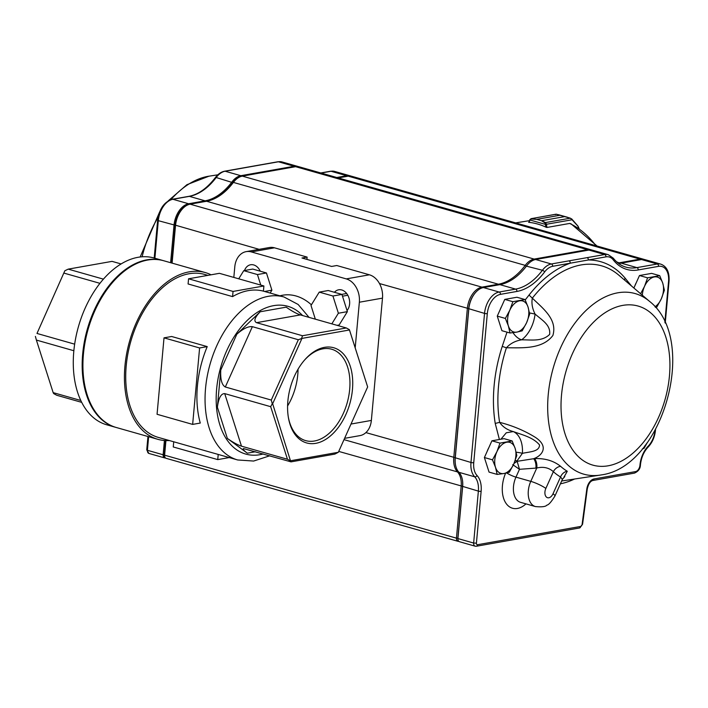<?xml version="1.0" encoding="UTF-8"?>
<svg xmlns="http://www.w3.org/2000/svg" width="708" height="708" viewBox="0 0 708 708"><rect width="100%" height="100%" fill="white"/><g stroke="black" fill="none" stroke-linecap="round" stroke-linejoin="round"><path stroke-width="1.06" d="M207.922 275.359L204.674 274.439A84.712 52.746 105.9 0 0 130.768 341.504A84.712 52.746 105.9 0 0 158.344 437.411L237.676 459.97A84.712 52.746 -74.1 0 1 210.099 364.054A84.712 52.746 -74.1 0 1 284.005 296.988L263.429 291.138M199.603 347.964L207.232 346.61L171.646 336.495L164.017 337.849L157.061 414.286L192.647 424.402L199.603 347.964L164.017 337.849M207.232 346.61A84.712 52.746 105.9 0 0 200.276 423.048L192.647 424.402M232.578 296.617A84.712 52.746 -74.1 0 1 263.429 291.147L263.898 285.97L219.409 273.323L188.567 278.793L188.089 283.97L232.578 296.617L233.047 291.439L188.567 278.793M344.592 438.341L359.965 435.615A19.7 14.753 -100 0 0 371.355 420.428L382.488 298.13A19.7 14.753 -100 0 0 369.399 274.801L336.778 265.527L331.636 266.438L301.98 258.004L307.122 257.093L274.5 247.818A19.7 14.753 -100 0 0 269.323 247.534L246.18 251.632A19.7 14.753 -100 0 0 234.791 266.819L233.826 277.421M307.122 257.093L306.909 259.411M355.239 347.371L359.354 302.228A19.7 14.753 -100 0 0 346.265 278.899L251.358 251.924A19.7 14.753 -100 0 0 246.18 251.632M347.035 310.546A11.824 8.85 -100 0 0 348.54 296.785A11.824 8.85 -100 0 0 338.654 289.793A11.824 8.85 -100 0 0 334.433 292.289M260.252 271.199A11.824 8.85 -100 0 0 250.597 264.765A11.824 8.85 -100 0 0 244.49 270.527M341.743 294.369L346.663 293.493M163.318 260.632A86.686 53.976 105.9 0 0 162.955 260.526L154.052 257.995A86.686 53.976 105.9 0 0 73.791 351.407A86.686 53.976 105.9 0 0 106.642 424.765L115.537 427.296A86.686 53.976 105.9 0 0 115.908 427.393M162.955 260.526A86.686 53.976 105.9 0 0 82.686 353.929A86.686 53.976 105.9 0 0 115.537 427.296M36.984 333.45L64.835 270.766L36.984 333.45L74.65 344.159M99.925 283.324L64.039 273.129M121.077 263.934L112.041 261.367L68.198 269.137L103.386 279.138M81.721 402.365L56.72 395.259L53.658 393.577L53.162 392.63L80.809 400.489M73.853 350.726L36.382 340.07L53.162 392.63M211.055 274.81A86.686 53.976 105.9 0 0 205.214 272.545L163.69 260.739A86.686 53.976 105.9 0 0 83.429 354.142A86.686 53.976 105.9 0 0 116.28 427.499L157.804 439.305A86.686 53.976 105.9 0 0 169.345 440.544M205.214 272.545A86.686 53.976 105.9 0 0 124.944 365.947A86.686 53.976 105.9 0 0 157.804 439.305M352.442 389.621A49.48 30.816 -74.1 0 1 321.582 441.562A49.48 30.816 -74.1 0 1 288.377 417.463A49.48 30.816 -74.1 0 1 304.767 359.814A49.48 30.816 -74.1 0 1 338.734 349.991A49.48 30.816 -74.1 0 1 352.442 389.621M290.838 460.704L338.336 452.288L367.656 386.922L349.469 329.981L301.971 338.397L272.66 403.755L290.519 460.917L287.457 459.244L270.677 406.684L224.71 393.613L241.49 446.173L287.457 459.244M346.327 327.972L300.36 314.91L256.526 322.671L302.493 335.742L346.327 327.972L349.389 329.654L367.656 386.922M298.334 339.734L252.367 326.671L225.312 386.993L271.279 400.064L298.334 339.734L301.971 338.397M338.336 452.288L334.849 454.102L291.015 461.864L243.508 448.589C242.499 448.952 243.764 450.483 247.322 453.182L255.411 451.748M241.49 446.173C237.401 444.783 232.684 442.199 227.348 438.42L247.322 453.182M225.312 386.993C221.799 385.046 220.285 379.391 220.772 370.019L217.383 407.215C218.586 398.046 221.029 393.515 224.71 393.613M256.526 322.671C253.508 321.096 254.73 317.458 260.19 311.768L236.835 334.203C243.012 328.716 248.189 326.202 252.367 326.671M287.59 405.967A47.516 29.586 105.9 0 0 298.05 369.169M304.325 360.319A47.516 29.586 -74.1 0 1 331.663 349.221A47.516 29.586 -74.1 0 1 349.672 389.427A47.516 29.586 -74.1 0 1 305.679 440.624A47.516 29.586 -74.1 0 1 288.271 416.808M68.198 269.137L64.835 270.766M35.4 336.397L36.382 340.07M270.677 406.684L272.261 403.737L271.279 400.064M301.696 338.105L302.493 335.742M291.015 461.864L290.519 460.917M260.19 311.768L286.218 307.157C291.554 310.936 296.271 313.52 300.36 314.91M229.242 457.572L217.745 459.607L173.256 446.96L173.726 441.783M217.745 459.607L218.214 454.43M263.898 285.97L233.047 291.439M270.137 293.05L271.899 290.191L266.447 272.961L252.756 269.067L243.756 270.66L238.72 278.81M266.447 272.961L257.446 274.554L243.756 270.66M260.783 285.085L257.446 274.554M271.899 290.191L264.615 291.475M337.088 325.344L339.141 324.981L347.38 311.644L341.929 294.413L328.229 290.528L319.237 292.121L310.998 305.458L315.334 319.166M341.929 294.413L332.928 296.015L319.237 292.121M347.38 311.644L338.38 313.237L332.928 296.015M331.831 323.848L338.38 313.237M501.6 306.458A14.434 8.992 105.9 0 0 500.087 309.83M636.315 282.589A14.434 8.992 105.9 0 0 634.802 285.952M488.732 447.872A14.434 8.992 105.9 0 0 487.219 451.235M624.5 280.023L625.04 278.049L631.492 285.979M525.203 299.935L529.026 295.068L532.327 298.139C542.558 308.184 557.683 319.246 552.886 335.459C542.248 349.628 521.761 347.708 506.406 347.796L502.238 346.389L507.008 332.149M664.847 322.255L668.556 281.492A17.735 11.045 105.9 0 0 658.555 266.35L638.218 269.952A61.074 38.028 -74.1 0 1 613.208 259.809A17.735 11.045 105.9 0 0 605.951 256.862L570.25 263.19A1.974 1.478 -100 0 0 568.94 260.863L604.641 254.535L588.923 250.066L535.637 259.509A19.7 12.266 105.9 0 0 527.77 264.473A19.7 12.266 105.9 0 0 526.699 265.792A59.1 36.798 -74.1 0 1 523.486 269.748A59.1 36.798 -74.1 0 1 499.892 284.643L483.414 287.563A19.7 12.266 105.9 0 0 475.546 292.528A19.7 12.266 105.9 0 0 468.82 308.945L455.262 458.005A19.7 12.266 105.9 0 0 455.456 464.536A19.7 12.266 105.9 0 0 458.952 472.325A19.7 12.266 -74.1 0 1 462.448 480.113A19.7 12.266 -74.1 0 1 462.643 486.644L457.917 538.576A3.938 2.451 105.9 0 0 457.979 539.682A3.938 2.451 105.9 0 0 459.43 541.709L475.148 546.178A3.938 2.451 -74.1 0 1 473.643 543.036L457.917 538.576A521.327 46.56 94 0 1 457.846 538.292L462.572 486.378A20.488 12.762 105.9 0 0 462.404 479.856M499.397 439.482L495.228 423.437L499.618 422.357C512.468 425.588 524.345 430.57 535.275 437.305C549.266 446.465 542.266 455.633 533.673 458.713L534.584 458.607C544.965 458.191 553.638 460.766 560.612 466.333A96.899 60.339 105.9 0 0 567.276 471.262L563.94 477.201M165.938 440.58L164.61 455.182L456.439 538.151L461.165 486.219A19.7 12.266 105.9 0 0 457.465 471.9A19.7 12.266 -74.1 0 1 453.775 457.58L467.342 308.529A19.7 12.266 -74.1 0 1 481.936 287.138L498.405 284.218A59.1 36.798 105.9 0 0 525.221 265.367A19.7 12.266 -74.1 0 1 534.151 259.084L587.445 249.641A19.7 12.266 -74.1 0 1 591.091 249.8A19.7 12.266 -74.1 0 1 591.817 250.048M591.091 249.8L299.263 166.84A19.7 12.266 105.9 0 0 295.617 166.681L242.331 176.124A19.7 12.266 105.9 0 0 234.463 181.08A19.7 12.266 105.9 0 0 233.392 182.407A59.1 36.798 -74.1 0 1 230.18 186.363A59.1 36.798 -74.1 0 1 206.577 201.258L190.107 204.178A19.7 12.266 105.9 0 0 182.239 209.134A19.7 12.266 105.9 0 0 175.513 225.56L172.097 263.128M164.663 456.297L164.539 455.518A2.761 1.717 -74.1 0 1 164.495 454.766A471.041 42.064 -86 0 0 164.61 455.182A3.938 2.451 105.9 0 0 164.663 456.297A3.938 2.451 105.9 0 0 166.114 458.324L457.943 541.293A3.938 2.451 -74.1 0 1 456.439 538.151A471.041 456.855 163.1 0 0 457.846 538.222M458.74 541.31L458.678 541.319A3.938 2.451 -74.1 0 1 457.943 541.293M617.978 262.978A59.1 36.798 105.9 0 0 619.712 262.73L640.041 259.128A19.7 12.266 -74.1 0 1 643.687 259.287L351.858 176.319A19.7 12.266 105.9 0 0 348.212 176.159L338.256 177.92M643.687 259.287A19.7 12.266 -74.1 0 1 644.422 259.535M229.914 186.664A60.286 37.542 105.9 0 0 232.932 182.921A18.523 11.532 -74.1 0 1 233.941 181.682L234.463 181.08M171.947 263.084L175.398 225.171A18.523 11.532 -74.1 0 1 181.717 209.736L182.239 209.134M164.495 454.766L165.787 440.58M613.208 259.809A1.974 1.398 -37.8 0 0 613.287 258.181C616.889 262.765 621.12 265.757 625.969 267.137A59.1 36.798 105.9 0 0 636.908 267.615L657.245 264.013A19.7 12.266 -74.1 0 1 660.891 264.173L645.174 259.703A19.7 12.266 105.9 0 0 641.528 259.544L621.19 263.146A59.1 36.798 -74.1 0 1 618.624 263.473M605.951 256.862A1.974 1.478 -100 0 0 604.641 254.535A19.7 12.266 -74.1 0 1 608.287 254.694L592.569 250.225A19.7 12.266 105.9 0 0 588.923 250.066M457.934 539.399A3.151 1.965 -74.1 0 1 457.89 539.16A3.151 1.965 -74.1 0 1 457.846 538.292M455.421 464.271A18.912 11.779 -74.1 0 1 455.368 464.014A18.912 11.779 -74.1 0 1 455.182 457.749L468.74 308.688A18.912 11.779 -74.1 0 1 475.201 292.917A18.912 11.779 -74.1 0 1 475.378 292.723M523.309 269.952A59.888 37.294 105.9 0 0 526.398 266.137A18.912 11.779 -74.1 0 1 527.425 264.863A18.912 11.779 -74.1 0 1 527.593 264.668M529.478 312.909L535.08 314.069A27.585 17.178 -74.1 0 1 521.637 339.822C531.814 339.805 542.169 341.752 549.647 334.397C550.789 324.919 542.036 320.175 535.08 314.069C532.283 308.502 531.363 303.192 532.327 298.139A111.386 69.357 105.9 0 1 581.056 264.951A111.386 69.357 105.9 0 1 618.792 275.147L649.581 301.404A93.881 58.454 -74.1 0 0 617.774 292.811A93.881 58.454 -74.1 0 0 548.302 393.984A93.881 58.454 -74.1 0 0 600.198 475.095L601.349 474.9C663.316 466.784 698.823 339.707 649.581 301.404M500.928 439.208L506.273 432.792L513.282 431.579A27.585 17.178 -74.1 0 1 522.407 453.332C530.088 451.686 539.39 451.686 539.54 444.96C533.301 437.482 523.115 435.11 513.282 431.579C507.309 429.968 502.751 426.897 499.618 422.357A111.386 69.357 105.9 0 1 506.406 347.796C510.3 343.495 515.38 340.84 521.637 339.822A11.824 7.222 53.7 0 1 513.043 332.671M515.088 460.793L517.15 460.722L522.407 453.332A11.824 3.036 3.7 0 0 516.185 452.235M517.15 460.722L517.132 461.324L533.673 458.713A7.877 4.16 -96.6 0 1 535.867 468.112L519.477 469.307L512.725 464.652M562.391 479.387L560.541 476.997A104.35 64.977 -74.1 0 1 553.355 471.687C548.948 467.696 543.425 466.466 536.779 468.006L535.867 468.112M560.612 466.333A7.877 5.894 132 0 0 553.355 471.687L545.85 488.431A6.894 4.292 105.9 0 0 546.665 497.281A6.894 4.292 105.9 0 0 553.028 493.741A11.824 2.106 24.2 0 1 554.922 496.051C551.302 501.892 548.638 504.919 546.912 505.114C545.691 506.68 541.859 507.158 535.425 506.565A18.718 11.655 -74.1 0 1 530.788 481.36L515.964 477.139L519.477 469.307L517.132 461.324L514.052 463.386M553.028 493.741L560.541 476.997A7.877 6.08 120.7 0 1 567.276 471.262M534.584 458.607A7.877 4.16 -96.7 0 1 536.779 468.006L530.788 481.36A11.824 2.106 -155.8 0 1 545.85 488.431M625.04 278.049A115.112 71.676 -74.1 0 0 588.366 259.978A1.974 1.478 -100 0 0 587.056 257.65M529.026 295.068A115.112 71.676 -74.1 0 1 570.25 263.19L552.665 266.305A17.735 11.045 105.9 0 0 544.62 271.961A61.074 38.028 -74.1 0 1 516.92 291.439L500.441 294.36A17.735 11.045 105.9 0 0 487.308 313.609L473.74 462.669A17.735 11.045 105.9 0 0 477.068 475.555A21.674 13.496 -74.1 0 1 481.13 491.308L476.413 543.178L473.643 543.036L478.369 491.113A19.7 12.266 105.9 0 0 474.67 476.794L458.952 472.325M165.433 457.926L165.362 457.934A3.938 2.451 -74.1 0 1 164.637 457.908A3.938 2.451 -74.1 0 1 163.132 454.766L164.424 440.491M148.645 436.703L147.406 450.297L163.132 454.766A521.327 505.627 -16.9 0 0 164.238 454.819A3.151 1.965 105.9 0 0 164.822 456.917M170.61 262.703L174.026 225.144A19.7 12.266 -74.1 0 1 188.62 203.754L205.099 200.833A59.1 36.798 105.9 0 0 231.905 181.983A19.7 12.266 -74.1 0 1 240.844 175.699L294.13 166.256A19.7 12.266 -74.1 0 1 297.776 166.415A19.7 12.266 -74.1 0 1 298.511 166.663M336.778 177.504L346.734 175.734A19.7 12.266 -74.1 0 1 350.38 175.894A19.7 12.266 -74.1 0 1 351.115 176.142M165.539 440.562L164.238 454.819M238.481 177.628A18.912 11.779 105.9 0 0 232.79 182.664A59.888 37.294 -74.1 0 1 216.462 197.682M186.257 205.683A18.912 11.779 105.9 0 0 175.142 225.215L171.699 263.013M294.484 166.876L294.13 166.256L278.412 161.787A1.974 1.478 -100 0 0 277.899 161.76L282.058 161.946A19.7 12.266 105.9 0 0 278.412 161.787L260.827 164.902A1.974 1.478 -100 0 0 260.314 164.876L224.613 171.203C221.144 171.894 218.046 174.035 215.338 177.611C207.081 188.319 198.258 194.558 188.859 196.337L172.389 199.258C164.229 201.833 159.309 208.842 157.636 220.268L154.194 258.039M260.827 164.902L242.711 168.115A1.974 1.478 -100 0 0 242.198 168.088M164.637 457.908L148.919 453.439A3.938 2.451 105.9 0 1 147.406 450.297L147.22 449.589M499.998 443.111L496.928 451.669L492.494 459.837L495.503 467.324L497.149 474.413L503.91 473.528L509.3 472.263L513.734 464.094L516.805 455.527L515.159 448.438L512.149 440.96L499.998 443.111L491.901 440.81L504.052 438.659L512.149 440.96M497.149 474.413L489.051 472.112L484.396 457.536L491.901 440.81M484.396 457.536L492.494 459.837M496.928 451.669A16.134 10.045 -74.1 0 1 506.76 442.226A16.134 10.045 -74.1 0 1 515.159 448.438A16.134 10.045 -74.1 0 1 513.734 464.094A16.134 10.045 105.9 0 1 503.91 473.528A16.134 10.045 -74.1 0 1 495.503 467.324A16.134 10.045 -74.1 0 1 496.928 451.669M633.881 288.014L639.483 275.527L647.581 277.828L644.51 286.386L640.873 293.262M639.483 275.527L651.634 273.376L659.732 275.678L647.581 277.828M655.511 307.361L656.882 306.98L661.316 298.803L664.387 290.245L662.741 283.156L659.732 275.678M642.333 295.227A16.134 10.045 -74.1 0 1 644.51 286.386A16.134 10.045 -74.1 0 1 654.342 276.943A16.134 10.045 -74.1 0 1 662.741 283.156A16.134 10.045 -74.1 0 1 661.316 298.803A16.134 10.045 105.9 0 1 655.006 306.776M512.866 301.696L509.795 310.254L505.362 318.423L508.371 325.91L510.017 332.999L516.778 332.114L522.168 330.848L526.61 322.68L529.673 314.122L528.035 307.024L525.017 299.546L512.866 301.696L504.769 299.396L516.92 297.245L525.017 299.546M510.017 332.999L501.919 330.698L497.264 316.122L504.769 299.396M497.264 316.122L505.362 318.423M509.795 310.254A16.134 10.045 -74.1 0 1 519.628 300.82A16.134 10.045 -74.1 0 1 528.035 307.024A16.134 10.045 -74.1 0 1 526.61 322.68A16.134 10.045 105.9 0 1 516.778 332.114A16.134 10.045 -74.1 0 1 508.371 325.91A16.134 10.045 -74.1 0 1 509.795 310.254M642.377 448.845L644.014 448.385L647.386 442.456M644.74 445.952A16.134 10.045 105.9 0 0 646.908 443.111M556.886 214.356L559.869 215.276L556.249 214.223L555.541 214.63L556.249 214.223A0.788 0.602 -78.8 0 1 556.541 214.276M529.752 219.692L531.451 218.613L536.708 219.365L559.842 215.267L570.365 218.17M558.674 214.763L555.966 214.214L531.451 218.613A0.788 0.451 96.6 0 0 531.089 218.984L529.973 220.02L545.372 224.356L545.027 222.914L541.523 220.728L545.523 222.578L546.461 224.135A1.974 1.478 80 0 1 546.487 224.303L546.93 227.463L569.772 223.418L571.161 224.029M571.905 219.223L572.082 219.763L570.321 218.179L564.683 216.63L541.549 220.728L564.665 216.621A0.788 0.593 80 0 1 564.683 216.63M559.842 215.267A0.788 0.593 80 0 1 559.869 215.276L536.726 219.374L531.089 218.984M545.027 222.914A0.788 0.522 -64.4 0 1 545.523 222.578L570.321 218.179L571.683 219.17M531.062 218.622L529.973 220.02A1.186 0.885 -100 0 0 529.938 220.108L529.141 222.374M545.753 227.073L545.39 224.454A1.186 0.885 -100 0 0 545.372 224.356L546.461 224.135M577.896 226.144L572.082 219.763L545.39 224.454M546.903 227.295L546.381 227.374A81.801 61.26 -100 0 0 537.558 224.011A81.801 61.26 -100 0 0 528.584 222.312L528.823 222.277M274.5 247.818L251.358 251.924M369.399 274.801L346.265 278.899M311.396 304.812A51.224 38.365 -100 0 0 296.024 295.988A51.224 38.365 -100 0 0 279.925 295.829M263.226 453.97A76.836 47.843 -74.1 0 1 220.754 367.08A76.836 47.843 -74.1 0 1 302.582 315.538M217.383 407.215L227.348 438.42M236.835 334.203L220.772 370.019M382.488 298.13L359.354 302.228M371.355 420.428L351.009 424.039M168.141 200.93L186.921 184.691L209.046 176.168A93.881 58.454 105.9 0 0 208.046 176.327A93.881 58.454 105.9 0 0 170.867 199.647M158.043 217.374A93.881 58.454 105.9 0 0 142.113 256.792M608.19 465.793A82.703 51.498 105.9 0 0 665.865 337.185A82.703 51.498 105.9 0 0 572.409 353.743A82.703 51.498 105.9 0 0 608.19 465.793M601.198 474.926A93.881 58.454 -74.1 0 1 600.198 475.095L561.665 480.998M574.569 479.024A115.112 71.676 -74.1 0 1 560.409 483.821M525.982 503.875A26.594 16.558 -74.1 0 1 505.875 503.114A26.594 16.558 -74.1 0 1 505.583 473.21M495.228 423.437A115.112 71.676 -74.1 0 1 502.238 346.389M476.413 543.178A1.974 1.23 105.9 0 0 477.537 544.726L580.657 526.451A1.974 1.23 105.9 0 0 582.1 524.433L586.808 489.033A9.85 6.133 -74.1 0 1 594.039 478.953L635.572 471.599A5.912 3.682 105.9 0 0 639.952 465.183L639.961 465.103A21.674 13.496 -74.1 0 1 648.227 446.102A17.735 11.045 105.9 0 0 654.989 430.57A1.974 0.443 -174.8 0 0 655.466 430.305C654.741 437.022 652.298 442.606 648.147 447.058A1.974 1.018 -135.6 0 0 648.227 446.102M206.577 201.258L498.405 284.218L498.759 284.846M232.932 182.921L233.392 182.407L525.221 265.367L526.327 266.226M190.107 204.178L481.936 287.138L482.316 287.82M175.398 225.171L259.137 249.34M379.47 283.545L468.749 308.626M344.008 439.641L457.465 471.9L458.253 471.501M365.903 432.606L455.182 457.678M338.734 451.412L462.572 486.316M348.212 176.159L640.041 259.128L640.386 259.748M616.668 261.863L620.049 263.323M295.617 166.681L587.445 249.641L587.79 250.269M242.331 176.124L534.151 259.084L534.54 259.765M658.555 266.35A1.974 1.478 80 0 0 657.245 264.013L641.528 259.544M638.218 269.952A1.974 1.478 80 0 0 636.908 267.615L621.19 263.146M477.068 475.555A1.974 1.443 136.7 0 1 474.67 476.794A19.7 12.266 -74.1 0 1 470.979 462.474L484.538 313.414A19.7 12.266 -74.1 0 1 499.131 292.032L515.61 289.112A59.1 36.798 105.9 0 0 542.417 270.261A19.7 12.266 -74.1 0 1 551.355 263.978L535.637 259.509M552.665 266.305A1.974 1.478 -100 0 0 551.355 263.978L568.94 260.863M544.62 271.961A1.974 0.814 -143.1 0 0 542.417 270.261L526.398 266.137M516.92 291.439A1.974 1.478 -100 0 0 515.61 289.112L499.892 284.643M500.441 294.36A1.974 1.478 -100 0 0 499.131 292.032L483.414 287.563M487.308 313.609A1.974 0.443 -174.8 0 1 484.538 313.414L468.74 308.688M473.74 462.669A1.974 0.443 -174.8 0 1 470.979 462.474L455.182 457.749M481.13 491.308A1.974 0.443 -174.8 0 1 478.369 491.113L462.572 486.378M640.421 464.899A1.974 0.443 -174.8 0 1 640.43 464.935C640.342 468.705 638.342 471.431 634.43 473.112L592.897 480.475C590.339 481.086 588.463 483.883 587.286 488.874L582.569 524.274L579.516 527.973L476.395 546.24A1.974 1.478 -100 0 1 475.873 546.213A3.938 2.451 -74.1 0 1 475.148 546.178L476.395 546.24A1.974 1.478 -100 0 0 477.537 544.726M506.698 472.953A7.877 1.407 -155.8 0 0 515.964 477.139A18.718 11.655 105.9 0 0 520.592 502.344L535.425 506.565M660.891 264.173C666.83 266.465 669.547 272.155 669.033 281.253A1.974 0.443 -174.8 0 1 668.556 281.492M648.147 447.058C643.829 451.686 641.262 457.616 640.439 464.864A1.974 0.443 -174.8 0 1 639.961 465.103M640.439 464.864L640.43 464.935A1.974 0.443 -174.8 0 1 639.952 465.183M634.43 473.112A1.974 1.478 -100 0 0 635.572 471.599M592.897 480.475A1.974 1.478 -100 0 0 594.039 478.953M587.286 488.874L586.808 489.033M582.569 524.274L582.1 524.433M579.516 527.973A1.974 1.478 -100 0 0 580.657 526.451M242.711 168.115L225.126 171.23A19.7 12.266 105.9 0 0 216.188 177.513A59.1 36.798 -74.1 0 1 189.381 196.364L172.902 199.284A19.7 12.266 105.9 0 0 158.309 220.675L175.142 225.215M157.636 220.268A1.974 0.443 -174.8 0 0 158.309 220.675L154.893 258.234M172.389 199.258A1.974 1.478 -100 0 1 172.902 199.284L188.62 203.754L189.009 204.435M188.859 196.337A1.974 1.478 -100 0 1 189.381 196.364L205.099 200.833L205.444 201.453M215.338 177.611A1.974 0.814 -143.1 0 1 216.188 177.513L232.79 182.664M224.613 171.203A1.974 1.478 -100 0 1 225.126 171.23L240.844 175.699L241.233 176.381M321.06 173.035L331.017 171.265A1.974 1.478 80 0 0 330.494 171.239L334.663 171.424A19.7 12.266 105.9 0 0 331.017 171.265L346.734 175.734L347.079 176.363M556.249 214.223L531.451 218.613M578.994 228.888L578.073 226.684M536.708 219.365A0.788 0.593 80 0 1 536.726 219.374L541.523 220.728A0.788 0.593 80 0 1 541.549 220.728M528.805 222.339L529.938 220.108M595.915 245.703A81.385 60.95 -100 0 0 569.975 223.586M309.051 317.379L298.148 304.467L284.005 296.988M237.676 459.97L253.632 461.05L269.695 455.81M342.486 296.192L347.814 295.245M207.895 176.354L217.843 174.814M140.166 256.977L159.601 212.037M455.368 464.014L455.456 464.536M457.89 539.16L457.979 539.682M564.816 476.581L562.444 479.272L554.922 496.051M613.287 258.181L608.287 254.694M669.033 281.253L665.228 323.105M655.537 429.588L655.466 430.305M282.058 161.946L297.776 166.415M334.663 171.424L350.38 175.894M330.494 171.239L320.795 172.956M277.899 161.76L260.314 164.876M147.954 436.509L146.733 449.854M148.919 453.439L146.733 449.872M558.683 214.763L567.303 217.197M579.188 228.843L578.082 226.233L571.692 218.905L567.312 217.197M529.38 220.684L515.628 222.878M570.913 223.719L597.083 246.03"/></g></svg>
